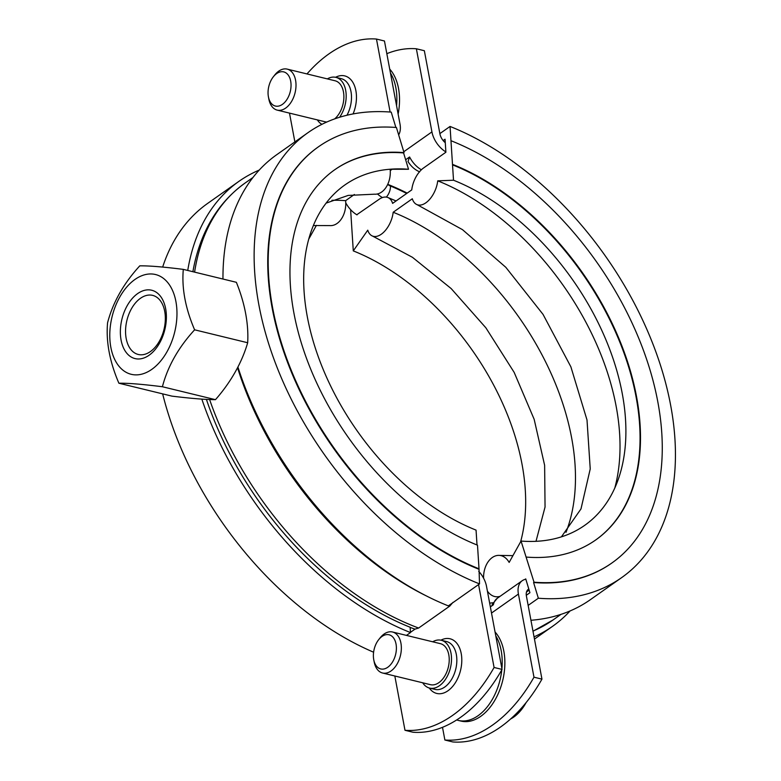 <?xml version="1.0" encoding="UTF-8"?>
<svg xmlns="http://www.w3.org/2000/svg" width="781" height="781" viewBox="0 0 781 781"><rect width="100%" height="100%" fill="white"/><g stroke="black" fill="none" stroke-linecap="round" stroke-linejoin="round"><path stroke-width="1.17" d="M357.015 214.892A21.097 13.336 -125.2 0 1 356.771 214.746L379.068 199.34A20.745 11.549 111.7 0 1 387.864 197.505A20.745 11.549 111.7 0 1 392.618 203.382L411.743 189.9A20.745 11.549 111.7 0 1 423.614 167.935L445.892 152.236L445.053 139.233L443.159 140.57M570.081 610.937A272.198 172.035 -125.2 0 1 552.577 626.313A272.198 172.035 -125.2 0 1 534.038 636.847M439.869 133.619L450.051 126.444L453.517 180.226L437.731 180.841A20.745 11.549 111.7 0 1 417.064 204.651A20.745 11.549 111.7 0 1 412.309 198.764L393.185 212.256A20.745 11.549 111.7 0 1 372.517 236.057A20.745 11.549 111.7 0 1 367.763 230.17L353.285 250.886L350.62 209.659M526.287 595.288L529.918 592.73L525.74 578.906L525.027 579.414M493.172 602.737A230.698 145.813 -125.2 0 1 489.658 603.117M353.285 250.886A208.195 131.589 -125.2 0 1 520.576 541.907M393.185 212.256A220.154 139.145 -125.2 0 1 566.01 532.31M483.585 578.184A20.745 14.234 94.5 0 1 499.489 555.398A20.745 14.234 94.5 0 1 509.144 562.418L521.044 541.067L534.038 582.206L533.589 582.519L538.343 598.226L528.161 605.402M437.731 180.841A220.154 139.145 -125.2 0 1 614.774 488.086M453.517 180.226A208.195 131.589 -125.2 0 1 618.191 479.554A208.195 131.589 -125.2 0 1 521.044 541.067M452.521 164.859A226.48 143.138 -125.2 0 1 622.145 348.043A226.48 143.138 -125.2 0 1 595.512 540.11M452.97 164.547A226.48 143.138 -125.2 0 1 622.662 347.916A226.48 143.138 -125.2 0 1 595.727 539.954A226.48 143.138 -125.2 0 1 526.433 557.087M451.447 140.902A254.616 160.925 -125.2 0 1 642.216 347.057A254.616 160.925 -125.2 0 1 611.943 562.945A254.616 160.925 -125.2 0 1 534.038 582.206M611.718 563.101A254.616 160.925 -125.2 0 1 611.494 563.267A254.616 160.925 -125.2 0 1 533.589 582.519M450.051 126.444A272.198 172.035 -125.2 0 1 654 346.832A272.198 172.035 -125.2 0 1 621.627 577.637A272.198 172.035 -125.2 0 1 538.343 598.226M621.627 577.637L590.446 599.623A272.198 172.035 -125.2 0 1 530.943 620.27M500.094 596.313A20.745 14.234 94.5 0 1 496.228 596.772A20.745 14.234 94.5 0 1 487.403 591.09M445.277 142.708A10.553 6.668 -125.2 0 1 439.908 133.834L424.347 50.716L416.371 48.773A140.668 88.302 -76.3 0 0 386.829 53.674M445.873 151.924A21.097 13.336 -125.2 0 1 431.932 131.891L416.371 48.773M395.869 127.459L391.232 112.113A272.198 172.035 54.8 0 0 307.939 132.702L276.757 154.687A272.198 172.035 54.8 0 0 222.966 279.032M201.83 399.12A272.198 172.035 54.8 0 0 410.474 632.571L410.132 627.25A265.862 168.032 54.8 0 1 206.399 399.394M194.596 272.12A267.278 168.93 -125.2 0 1 245.068 183.047C220.838 200.473 204.456 225.377 195.924 257.75A265.862 168.032 54.8 0 0 192.897 271.71M259.253 170.063A272.198 172.035 54.8 0 0 238.888 181.377A272.198 172.035 54.8 0 0 187.743 270.46M404.031 152.617L396.426 127.498A254.616 160.925 54.8 0 0 318.521 146.76A254.616 160.925 54.8 0 0 288.238 362.648A254.616 160.925 54.8 0 0 479.017 568.802L477.494 545.167A226.48 143.138 54.8 0 1 307.792 361.788A226.48 143.138 54.8 0 1 334.727 169.75A226.48 143.138 54.8 0 1 404.031 152.617L403.582 152.939A226.48 143.138 54.8 0 0 334.502 169.907M326.107 203.119L348.15 195.426L374.392 194.196A20.745 14.234 -85.5 0 0 390.158 169.252L408.522 169.262L403.582 152.939M313.376 225.543L329.846 225.602A20.745 14.234 -85.5 0 0 345.612 200.668L354.379 194.479M308.759 239.093L316.422 225.358M237.912 367.021A272.198 172.035 54.8 0 0 448.333 605.88L479.524 583.895L479.017 568.802M307.939 132.702A272.198 172.035 54.8 0 0 275.566 363.497A272.198 172.035 54.8 0 0 479.524 583.895M318.297 146.916A254.616 160.925 54.8 0 0 318.072 147.072A254.616 160.925 54.8 0 0 287.789 362.96A254.616 160.925 54.8 0 0 478.568 569.115M477.015 544.972L476.059 530.114A208.195 131.589 54.8 0 1 308.475 322.553A208.195 131.589 54.8 0 1 399.159 168.881A208.195 131.589 54.8 0 1 408.522 169.262M345.612 200.668A220.154 139.145 54.8 0 0 331.945 200.317M238.888 181.377L207.707 203.363A272.198 172.035 54.8 0 0 162.663 267.082M162.653 393.878A272.198 172.035 54.8 0 0 373.611 652.213M406.462 635.402L410.474 632.571M478.714 571.341A21.097 13.336 -125.2 0 1 486.504 586.297L502.056 669.415A140.668 88.302 103.7 0 1 412.964 732.227L404.988 730.284L394.825 675.995M247.675 342.742A127.332 80.482 54.8 0 0 236.36 282.302L183.301 269.377C181.631 288.199 185.409 308.349 194.615 329.816L247.675 342.742A127.332 90.352 139.4 0 1 215.468 399.667A127.332 9.87 -169.9 0 1 171.947 396.133L118.888 383.217C109.672 361.74 105.904 341.59 107.573 322.768C112.874 302.472 123.603 283.493 139.779 265.852C148.849 265.696 163.356 266.877 183.301 269.377M194.615 329.816C178.439 347.467 167.7 366.445 162.409 386.741L215.468 399.667M162.409 386.741C142.464 384.242 127.947 383.061 118.888 383.217M151.787 369.374A51.341 32.236 -76.3 0 0 167.329 282.078A51.341 32.236 -76.3 0 0 111 321.792A51.341 32.236 -76.3 0 0 151.787 369.374M150.43 351.548A30.41 19.086 103.7 0 1 138.257 354.467A30.41 19.086 103.7 0 1 126.903 320.395A30.41 19.086 103.7 0 1 152.646 295.374A30.41 19.086 103.7 0 1 165.308 320.161A30.41 19.086 103.7 0 1 150.43 351.548M149.132 355.209A35.165 22.073 -76.3 0 0 159.783 295.413A35.165 22.073 -76.3 0 0 121.201 322.612A35.165 22.073 -76.3 0 0 149.132 355.209M452.96 602.376L449.807 606.056L418.626 628.041L414.994 629.144L410.142 627.436M374.177 661.927A21.097 13.248 -76.3 0 0 374.216 662.103A21.097 13.248 -76.3 0 0 382.553 673.007A21.097 13.248 -76.3 0 0 400.419 655.64A21.097 13.248 -76.3 0 0 392.54 632.005A21.097 13.248 -76.3 0 0 380.122 637.852L378.697 639.649A17.582 11.041 103.7 0 1 395.166 640.928A17.582 11.041 103.7 0 1 388.987 666.291A17.582 11.041 103.7 0 1 373.777 659.857A17.582 11.041 103.7 0 1 373.748 659.711A17.582 11.041 103.7 0 1 378.697 639.649M392.54 632.005L440.416 643.671A21.097 13.248 103.7 0 1 448.294 667.306A21.097 13.248 103.7 0 1 430.429 684.673L382.553 673.007M510.657 718.95A40.358 25.334 -76.3 0 0 526.111 702.597M326.829 122.012A21.097 13.248 103.7 0 1 325.081 121.777L277.206 110.121A21.097 13.248 -76.3 0 0 285.661 108.09A21.097 13.248 -76.3 0 0 295.989 86.31A21.097 13.248 -76.3 0 0 287.193 69.118A21.097 13.248 -76.3 0 0 274.775 74.966L273.36 76.763A17.582 11.041 103.7 0 1 290.093 78.803A17.582 11.041 103.7 0 1 282.429 104.361A17.582 11.041 103.7 0 1 268.439 96.961A17.582 11.041 103.7 0 1 273.36 76.763M268.439 96.961L268.869 99.216A21.097 13.248 -76.3 0 0 277.206 110.121M287.193 69.118L335.078 80.775A21.097 13.248 103.7 0 1 343.884 97.117A21.097 13.248 103.7 0 1 334.649 118.897M419.651 171.869C414.809 169.741 410.933 166.285 408.014 161.511L409.586 156.971L405.642 159.754M387.737 184.326A256.724 162.253 -125.2 0 1 407.184 193.112M490.361 606.905L493.387 604.777A21.097 13.336 -125.2 0 1 497.272 598.295L492.46 604.084L491.718 605.949M392.16 169.252L390.266 170.59M356.771 214.746A21.097 13.336 -125.2 0 1 345.758 202.816M533.979 677.195L541.955 679.138A140.668 88.302 103.7 0 1 452.863 741.95L444.877 740.007A140.668 88.302 -76.3 0 0 533.979 677.195L518.418 594.068A21.097 13.336 -125.2 0 1 522.225 580.713A21.097 13.336 -125.2 0 1 525.838 579.238M444.877 740.007L442.505 727.326M541.955 679.138L526.404 596.01A10.553 6.668 -125.2 0 1 528.298 589.333A10.553 6.668 -125.2 0 1 528.805 589.03M390.129 112.025L376.471 39.05L384.457 40.993L400.009 124.12A21.097 13.336 -125.2 0 1 398.652 134.849M422.697 682.789A24.621 15.454 -76.3 0 0 429.599 688.09A24.621 15.454 -76.3 0 0 450.432 667.823A24.621 15.454 -76.3 0 0 441.245 640.254A24.621 15.454 -76.3 0 0 432.684 641.787M404.988 730.284A140.668 88.302 -76.3 0 0 494.08 667.472L502.056 669.415M478.568 584.569L494.08 667.472M376.471 39.05A140.668 88.302 -76.3 0 0 306.982 73.931M294.876 141.908L289.487 113.108M321.948 124.316A24.621 15.454 103.7 0 1 317.35 119.893M327.337 78.891A24.621 15.454 103.7 0 1 335.908 77.358A24.621 15.454 103.7 0 1 346.051 93.007A24.621 15.454 103.7 0 1 339.579 117.257M398.134 114.075A49.232 30.908 -76.3 0 0 389.719 69.109M396.572 105.728A49.232 30.908 -76.3 0 0 390.441 73.004M456.69 719.945A49.232 30.908 -76.3 0 0 458.349 720.433L461.005 721.078A49.232 30.908 -76.3 0 0 476.508 718.891A49.232 30.908 -76.3 0 0 503.189 678.367A49.232 30.908 -76.3 0 0 495.056 631.995M458.349 720.433A49.232 30.908 -76.3 0 0 473.852 718.247A49.232 30.908 -76.3 0 0 501.783 669.903M501.91 668.614A49.232 30.908 -76.3 0 0 495.789 635.89M418.626 628.041A267.278 168.93 -125.2 0 1 209.601 399.55M421.379 169.78A21.097 13.336 -125.2 0 1 409.586 156.971M406.706 193.454A256.022 161.813 54.8 0 0 390.451 186.015A9.85 5.399 112.5 0 1 386.341 197.105M377.467 193.952A21.097 13.336 54.8 0 0 382.426 197.564M390.451 186.015A11.256 7.117 -125.2 0 1 387.698 184.404M403.767 151.748L431.932 131.891M560.983 614.364L553.085 619.938A267.278 168.93 -125.2 0 1 532.964 631.107M491.513 613.046L518.418 594.068M529.137 590.133L526.492 591.998M441.245 640.254L446.566 641.552A24.621 15.454 103.7 0 1 455.753 669.122A24.621 15.454 103.7 0 1 434.919 689.379L429.599 688.09M429.267 688.002A28.136 17.66 -76.3 0 0 460.556 670.293A28.136 17.66 -76.3 0 0 440.914 640.176M414.994 629.144L410.455 632.337M335.908 77.358L341.229 78.656A24.621 15.454 103.7 0 1 346.969 115.237M353.08 113.938A28.136 17.66 -76.3 0 0 353.793 84.104A28.136 17.66 -76.3 0 0 335.566 77.29M237.541 367.744A267.278 168.93 54.8 0 0 426.66 596.059M448.685 605.636A267.278 168.93 54.8 0 0 449.807 606.056M396.065 200.951L387.864 197.505M552.577 626.313L534.458 639.092M536 541.321L545.05 507.025L544.63 465.32L534.165 419.309L514.162 372.381L485.86 327.795L451.164 288.57L412.446 257.3L372.517 236.057M499.489 555.398L512.922 555.642M561.402 536.859L580.986 508.929L590.231 468.932L587.009 419.983L570.882 366.826L543.039 314.382L505.815 267.307L462.489 229.653L417.064 204.651M496.228 596.772L499.157 596.977M252.976 177.482L245.068 183.047M373.777 659.857L374.216 662.103M532.993 631.243L553.085 619.938M522.225 580.713L497.272 598.295"/></g></svg>
